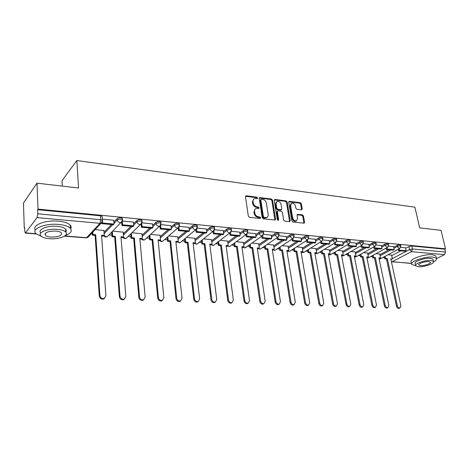 <?xml version="1.0" encoding="UTF-8"?>
<svg xmlns="http://www.w3.org/2000/svg" width="469" height="469" viewBox="0 0 469 469"><rect width="100%" height="100%" fill="white"/><g stroke="black" fill="none" stroke-linecap="round" stroke-linejoin="round"><path stroke-width="0.7" d="M257.616 197.977L256.819 197.15L246.325 195.813L245.486 196.751L248.33 216.127L249.496 217.329L260.072 218.472L260.647 217.798L259.844 216.965L258.483 216.819C256.537 216.397 255.306 215.13 254.796 213.02L254.556 211.408C254.397 209.971 254.866 208.998 255.951 208.488L258.818 208.471L259.123 207.837L258.319 207.011L256.971 206.847C255.025 206.413 253.805 205.152 253.301 203.059L253.061 201.459C252.902 200.058 253.36 199.108 254.415 198.61L257.323 198.598L257.616 197.977M257.006 198.622L256.203 197.637L245.516 196.306M260.025 218.466L259.216 217.434L257.862 217.282L258.483 216.819M258.507 208.494L257.698 207.486L256.35 207.327L256.971 206.847M301.52 209.878L302.247 208.963L301.35 203.816L300.271 202.684L289.15 201.353L288.752 202.221L291.9 220.899L293.008 222.048L304.17 223.185L304.58 222.288L303.478 215.986L302.394 214.855L297.452 214.356L297.053 215.248L297.592 218.384L296.49 220.793C294.643 221.057 293.365 220.067 292.656 217.827L290.581 205.545L291.636 203.212C293.488 202.936 294.772 203.915 295.493 206.155L295.839 208.183L296.93 209.321L301.52 209.878M64.757 235.977L86.601 237.701L99.961 223.314L37.051 217.593L25.349 233.093L24.798 231.375L24.664 227.43L24.282 227.952L23.45 203.03L36.981 183.162L78.558 188.022L76.857 160.533L414.895 207.157L419.702 227.875L441.024 230.367L445.503 248.822L38.042 209.127L37.62 209.702L37.784 213.805L100.765 219.715L102.447 220.301L102.482 220.946M36.981 183.162L38.042 209.127M272.536 200.175L271.416 199.008L259.668 197.607L259.251 198.493L262.194 217.645L263.344 218.83L275.145 220.025L275.573 219.111L272.536 200.175L271.909 200.65L270.789 199.489L259.275 198.041M274.981 199.466L286.037 200.873L287.134 202.016L290.27 220.717L289.514 221.667L284.777 221.151L283.657 219.996L282.397 212.322L281.283 211.167L278.117 210.798L277.337 211.736L278.639 219.756L278.334 220.401L277.302 219.615L274.201 200.38L274.981 199.466L274.347 199.941L285.398 201.342L286.037 200.873M391.709 255.652L400.854 250.833M405.609 248.324L408.904 246.588L409.578 249.59L412.509 248.986L445.48 252.082L444.489 254.667L436.563 258.53M24.282 227.952L24.681 227.987M91.531 233.498L92.258 233.556M108.978 234.934L111.903 235.174M128.107 236.511L130.951 236.745M146.662 238.041L149.429 238.27M164.672 239.524L167.363 239.747M182.165 240.966L184.78 241.183M199.155 242.367L201.693 242.579M215.67 243.728L218.138 243.933M231.727 245.053L234.125 245.252M247.345 246.342L249.672 246.53M262.54 247.591L264.803 247.779M277.331 248.81L279.524 248.992M291.73 250L293.864 250.176M305.759 251.155L307.828 251.325M319.43 252.281L321.435 252.451M332.75 253.383L334.702 253.541M345.741 254.45L347.635 254.608M358.404 255.499L360.245 255.646M370.768 256.514L372.55 256.66M382.827 257.51L384.562 257.651M62.324 186.123L62.031 180.612L76.857 160.533M445.503 248.822L444.776 249.18L445.48 252.082M37.051 217.593L37.784 213.805M103.913 230.519L95.16 229.599M113.75 220.26L102.365 219.117M123.206 232.167L112.748 231.106M133.436 222.113L122.391 221.01M141.925 233.767L132.024 232.759M152.519 223.912L141.972 222.857M160.087 235.315L150.713 234.359M171.015 225.653L160.955 224.651M177.716 236.822L168.852 235.919M188.96 227.348L179.357 226.392M194.846 238.287L186.463 237.425M206.378 228.989L197.209 228.081M211.484 239.712L203.564 238.891M223.285 230.584L214.538 229.716M227.658 241.095L220.178 240.316M239.712 232.132L231.358 231.305M243.393 242.438L236.329 241.699M255.669 233.638L247.702 232.847M258.695 243.745L252.029 243.048M271.188 235.104L263.584 234.348M273.585 245.017L267.307 244.355M286.278 236.528L279.02 235.807M288.083 246.26L282.174 245.633M300.957 237.912L294.034 237.226M302.206 247.468L296.643 246.87M315.25 239.26L308.643 238.61M315.965 248.646L310.736 248.078M329.162 240.574L322.86 239.952M329.367 249.789L324.46 249.256M342.71 241.852L336.701 241.259M342.44 250.909L337.838 250.405M355.912 243.1L350.179 242.532M355.185 252L350.876 251.519M368.775 244.314L363.317 243.774M367.62 253.061L363.586 252.609M381.32 245.498L376.115 244.982M379.749 254.104L375.991 253.676M393.555 246.653L388.596 246.161M379.867 254.661L388.977 249.754M393.679 247.222L396.979 245.445L397.214 246.518C398.791 245.867 399.987 245.738 400.802 246.131L400.843 246.325M367.737 253.647L376.812 248.646M381.444 246.096L384.756 244.267L384.985 245.357C386.573 244.695 387.793 244.566 388.631 244.97L388.678 245.181M355.309 252.615L364.337 247.515M368.904 244.935L372.222 243.065L372.45 244.167C374.051 243.493 375.282 243.364 376.156 243.786L376.202 244.003M342.563 251.554L351.551 246.354M356.041 243.751L359.36 241.828L359.588 242.948C361.2 242.256 362.455 242.127 363.358 242.567L363.405 242.801M329.496 250.464L338.43 245.158M342.839 242.537L346.169 240.562L346.386 241.693C348.01 240.984 349.294 240.861 350.226 241.312L350.273 241.564M316.088 249.356L324.964 243.939M329.291 241.295L332.627 239.26L332.838 240.409C334.479 239.682 335.781 239.559 336.748 240.034L336.795 240.304M302.335 248.212L311.146 242.684M315.385 240.022L318.721 237.93L318.932 239.084C320.579 238.346 321.904 238.223 322.906 238.715L322.959 239.002M288.218 247.046L296.959 241.394M301.098 238.715L304.434 236.558L304.639 237.73C306.304 236.974 307.652 236.851 308.696 237.367L308.743 237.672M273.72 245.856L282.385 240.069M286.418 237.378L289.76 235.145L289.959 236.335C291.63 235.561 293.008 235.438 294.086 235.977L294.139 236.306M258.824 244.63L267.412 238.709M271.328 236.001L274.67 233.697L274.863 234.905C276.552 234.107 277.953 233.99 279.078 234.547L279.131 234.899M243.522 243.376L252.017 237.308M255.81 234.594L259.158 232.208L259.339 233.427C261.04 232.618 262.476 232.501 263.642 233.081L263.695 233.456M227.793 242.092L236.188 235.872M239.852 233.152L243.194 230.672L243.376 231.909C245.082 231.076 246.547 230.965 247.767 231.575L247.82 231.973M211.619 240.773L219.902 234.389M223.432 231.674L226.767 229.095L226.937 230.349C228.661 229.499 230.162 229.388 231.428 230.021L231.481 230.449M194.981 239.43L203.141 232.87M206.518 230.156L209.86 227.471L210.018 228.743C211.754 227.87 213.284 227.764 214.609 228.426L214.655 228.878M177.851 238.047L185.888 231.299M189.107 228.596L192.437 225.8L192.589 227.09C194.336 226.193 195.901 226.087 197.285 226.785L197.332 227.266M160.216 236.64L168.113 229.687M171.162 227.008L174.486 224.076L174.632 225.384C176.391 224.463 177.991 224.364 179.434 225.091L179.48 225.601M142.054 235.198L149.799 228.022M152.66 225.372L155.978 222.3L156.113 223.625C157.883 222.681 159.524 222.587 161.031 223.344L161.078 223.889M123.335 233.726L130.921 226.304M133.577 223.707L136.889 220.465L137.012 221.814C138.801 220.84 140.477 220.752 142.054 221.55L142.101 222.124M104.036 232.225L111.446 224.534M113.891 222.001L117.191 218.572L117.303 219.938C119.097 218.941 120.826 218.859 122.479 219.691L122.515 220.307M405.492 247.779L400.766 247.31M391.592 255.113L388.092 254.714M400.608 245.246L400.567 245.053C399.746 244.66 398.556 244.795 396.979 245.445M388.443 244.085L388.402 243.886C387.558 243.475 386.345 243.604 384.756 244.267M375.974 242.901L375.927 242.684C375.053 242.256 373.816 242.385 372.222 243.065M363.176 241.682L363.129 241.447C362.232 241.007 360.972 241.136 359.36 241.828M350.05 240.433L350.003 240.187C349.071 239.729 347.793 239.852 346.169 240.562M336.578 239.155L336.531 238.891C335.564 238.416 334.262 238.539 332.627 239.26M322.748 237.842L322.695 237.56C321.693 237.062 320.368 237.185 318.721 237.93M308.543 236.493L308.491 236.194C307.447 235.678 306.099 235.796 304.434 236.558M293.946 235.11L293.887 234.787C292.808 234.248 291.431 234.371 289.76 235.145M278.938 233.685L278.885 233.345C277.759 232.782 276.358 232.9 274.67 233.697M263.514 232.225L263.455 231.862C262.288 231.276 260.852 231.393 259.158 232.208M247.644 230.73L247.585 230.338C246.372 229.728 244.906 229.839 243.194 230.672M231.311 229.183L231.252 228.772C229.986 228.133 228.491 228.239 226.767 229.095M214.497 227.6L214.444 227.154C213.119 226.492 211.595 226.597 209.86 227.471M197.185 225.964L197.127 225.495C195.749 224.798 194.184 224.897 192.437 225.8M179.346 224.282L179.287 223.783C177.845 223.056 176.244 223.15 174.486 224.076M160.955 222.552L160.896 222.019C159.39 221.257 157.754 221.35 155.978 222.3M141.984 220.77L141.931 220.201C140.354 219.404 138.672 219.492 136.889 220.465M122.415 218.929L122.362 218.325C120.709 217.487 118.985 217.569 117.191 218.572M444.776 249.18L411.835 245.985L408.904 246.588M37.62 209.702L100.477 215.799L102.166 216.391L102.213 217.03M253.612 199.184L252.439 201.946L253.061 201.459M256.35 207.327C254.409 206.893 253.184 205.633 252.68 203.54L252.439 201.946M255.148 209.051L253.934 211.877L254.556 211.408M257.862 217.282C255.91 216.866 254.679 215.599 254.175 213.489L253.934 211.877M274.898 220.072L271.909 200.65M261.356 199.173L260.793 199.823L263.385 216.619L264.188 217.44L266.779 217.458C267.881 216.954 268.344 215.975 268.18 214.526L266.38 203.1C265.876 201.037 264.668 199.788 262.763 199.348L261.356 199.173M260.887 199.36L260.172 200.304L260.793 199.823M266.937 217.393L264.967 218.062L263.555 217.909L262.757 217.083L260.172 200.304M289.59 221.673L286.5 202.485L285.398 201.342M277.49 211.032L276.704 212.199L277.994 220.213L278.639 219.756M281.095 204.425C280.374 202.145 279.055 201.154 277.138 201.447L276.053 203.804L276.757 208.166L277.877 209.326L281.4 209.661L281.81 208.769L281.095 204.425M276.464 201.94L275.42 204.273L276.053 203.804M281.025 209.936L277.243 209.795L276.124 208.635L275.42 204.273M290.985 203.681L289.942 206.008L290.581 205.545M295.839 221.239L296.49 220.793L295.839 221.239C293.993 221.503 292.715 220.518 292.011 218.278L289.942 206.008M303.894 223.226L302.822 216.438L301.737 215.3L297.076 214.767M301.579 209.878L300.705 204.273L299.627 203.147L288.775 201.776M104.657 298.272L103.608 299.011C101.298 299.451 99.862 298.483 99.287 296.109L99.92 295.564C100.495 297.938 101.937 298.911 104.247 298.472L105.918 295.769L101.562 235.209L104.27 235.432L103.901 230.349M104.27 235.432L103.655 236.065L101.609 235.901M99.287 296.109L95.113 235.374L92.37 235.151L92.968 234.506L92.809 232.126M92.205 232.771L92.37 235.151M101.808 222.711L101.879 223.666L113.398 224.715L114.049 224.041L102.518 222.986L102.406 221.485M114.049 224.041L113.744 220.19M101.879 223.666L102.518 222.986M99.92 295.564L95.717 234.734L92.968 234.506M95.717 234.734L95.113 235.374M124.549 298.976L123.558 299.656C121.342 300.054 119.947 299.099 119.378 296.783L120.035 296.25C120.609 298.571 122.004 299.527 124.226 299.122L125.85 296.449L120.979 236.798L123.611 237.015L123.195 232.003M123.611 237.015L122.966 237.636L121.037 237.478M119.378 296.783L114.682 236.962L112.021 236.745L112.648 236.118L112.296 231.563M111.675 232.202L112.021 236.745M121.664 222.242L121.934 225.489L133.09 226.504L133.771 225.847L122.597 224.821L122.303 221.345M133.771 225.847L133.43 222.054M121.934 225.489L122.597 224.821M120.035 296.25L115.315 236.335L112.648 236.118M115.315 236.335L114.682 236.962M143.825 299.65L142.893 300.277C140.759 300.647 139.41 299.703 138.842 297.44L139.528 296.912C140.096 299.181 141.445 300.125 143.584 299.755L145.161 297.106L139.815 238.34L142.365 238.545L141.908 233.609M142.365 238.545L141.697 239.155L139.873 239.008M138.842 297.44L133.665 238.504L131.08 238.293L131.736 237.677L131.361 233.392M130.71 234.013L131.08 238.293M141.075 224.2L141.362 227.254L152.173 228.239L152.876 227.594L142.048 226.603L141.755 223.461M152.876 227.594L152.513 223.854M141.362 227.254L142.048 226.603M139.528 296.912L134.322 237.889L131.736 237.677M134.322 237.889L133.665 238.504M162.526 300.295L161.641 300.875C159.583 301.221 158.276 300.289 157.713 298.079L158.422 297.557C158.985 299.773 160.292 300.711 162.35 300.365L163.88 297.745L158.088 239.829L160.562 240.034L160.07 235.162M160.562 240.034L159.876 240.632L158.153 240.491M157.713 298.079L152.079 239.999L149.57 239.794L150.244 239.19L149.857 235.139M149.183 235.749L149.57 239.794M159.9 226.07L160.193 228.966L170.681 229.916L171.402 229.288L160.902 228.327L160.609 225.442M171.402 229.288L171.009 225.601M160.193 228.966L160.902 228.327M158.422 297.557L152.753 239.395L150.244 239.19M152.753 239.395L152.079 239.999M180.665 300.916L179.82 301.456C177.839 301.778 176.573 300.858 176.01 298.694L176.743 298.184C177.3 300.353 178.572 301.274 180.553 300.957L182.036 298.366L175.828 241.283L178.232 241.476L177.698 236.675M178.232 241.476L177.522 242.063L175.898 241.934M176.01 298.694L169.954 241.447L167.521 241.254L168.213 240.661L167.808 236.816M167.116 237.414L167.521 241.254M178.156 227.881L178.454 230.625L188.632 231.551L189.376 230.93L179.187 229.998L178.894 227.33M189.376 230.93L188.954 227.301M178.454 230.625L179.187 229.998M176.743 298.184L170.652 240.861L168.213 240.661M170.652 240.861L169.954 241.447M198.276 301.508L197.467 302.024C195.555 302.317 194.324 301.409 193.767 299.292L194.518 298.788C195.075 300.91 196.306 301.825 198.223 301.532L199.653 298.964L193.052 242.69L195.385 242.878L194.828 238.141M195.385 242.878L194.664 243.458L193.128 243.329M193.767 299.292L187.307 242.86L184.944 242.666L185.66 242.086L185.243 238.428M184.534 239.014L184.944 242.666M195.872 229.669L196.177 232.237L206.055 233.134L206.817 232.524L196.927 231.622L196.634 229.13M206.817 232.524L206.372 228.942M196.177 232.237L196.927 231.622M194.518 298.788L188.022 242.28L185.66 242.086M188.022 242.28L187.307 242.86M65.32 235.549C70.796 233.398 72.472 230.983 70.362 228.292C68.322 226.287 64.446 225.003 58.731 224.434C45.124 223.01 30.673 229.007 35.931 233.679L41.571 236.499M70.696 228.69C71.411 227.447 71.241 226.246 70.18 225.079C68.146 223.056 64.271 221.755 58.561 221.169C45.522 219.773 31.323 225.319 35.433 230.009M40.809 232.987C37.045 229.611 47.416 225.319 57.177 226.328C61.31 226.732 64.112 227.658 65.596 229.107C66.451 230.044 66.504 231.006 65.754 232.003M49.585 238.703C59.188 239.589 69.406 235.473 65.754 232.073C64.271 230.637 61.462 229.722 57.329 229.329C47.557 228.344 37.162 232.618 40.932 235.96C42.503 237.431 45.387 238.346 49.585 238.703M55.922 231.035C48.061 231.065 44.549 232.489 45.382 235.303C46.384 236.247 48.231 236.839 50.933 237.074C58.701 237.033 62.184 235.608 61.38 232.8C60.413 231.874 58.596 231.281 55.922 231.035M44.965 234.049L45.329 234.101M433.626 261.854C436.176 260.459 437.096 259.257 436.387 258.249L432.951 257.1C424.803 256.162 408.816 261.901 411.852 264.563L415.669 265.73M436.053 256.836L435.83 255.892L432.395 254.726C424.252 253.77 408.288 259.533 411.331 262.224M415.604 265.173L415.276 263.707C413.101 261.778 424.592 257.669 430.448 258.331L432.94 259.164L433.098 259.838M418.336 266.685C424.128 267.289 435.519 263.297 433.45 261.333L430.958 260.512C425.102 259.861 413.594 263.953 415.763 265.864L418.336 266.685M428.678 261.626C424.908 261.215 417.51 263.842 418.893 265.073L420.546 265.606C424.287 265.999 431.638 263.414 430.296 262.153L428.678 261.626M214.597 302.569L215.371 302.083L214.597 302.569C212.756 302.845 211.554 301.942 211.003 299.873L211.771 299.38C212.322 301.456 213.524 302.358 215.371 302.083L216.76 299.55L209.79 244.056L212.058 244.243L211.466 239.571M212.058 244.243L211.32 244.806L209.866 244.689M211.003 299.873L204.167 244.226L201.875 244.044L202.608 243.47L202.18 239.981M201.453 240.556L201.875 244.044M213.073 231.387L213.377 233.797L222.968 234.67L223.748 234.072L214.151 233.193L213.852 230.859M223.748 234.072L223.279 230.543M213.377 233.797L214.151 233.193M211.771 299.38L204.906 243.657L202.608 243.47M204.906 243.657L204.167 244.226M231.944 302.669L231.235 303.103C229.458 303.355 228.292 302.464 227.741 300.436L228.52 299.949C229.077 301.989 230.244 302.88 232.026 302.622L233.369 300.119L226.058 245.387L228.262 245.568L227.641 240.955M228.262 245.568L227.506 246.125L226.14 246.014M227.741 300.436L220.559 245.557L218.325 245.375L219.076 244.818L218.642 241.482M217.892 242.045L218.325 245.375M229.775 233.046L230.086 235.315L239.401 236.165L240.198 235.579L230.871 234.723L230.572 232.518M240.198 235.579L239.706 232.091M230.086 235.315L230.871 234.723M228.52 299.949L221.309 245L219.076 244.818M221.309 245L220.559 245.557M248.054 303.238L247.403 303.613C245.686 303.853 244.548 302.974 243.997 300.981L244.8 300.506C245.346 302.505 246.483 303.384 248.207 303.144L249.508 300.664L241.875 246.682L244.021 246.858L243.37 242.303M244.021 246.858L243.247 247.403L241.963 247.298M243.997 300.981L236.487 246.852L234.318 246.676L235.086 246.125L234.641 242.93M233.879 243.481L234.318 246.676M246.002 234.647L246.313 236.792L255.365 237.613L256.18 237.038L247.116 236.212L246.811 234.119M256.18 237.038L255.664 233.603M246.313 236.792L247.116 236.212M244.8 300.506L237.255 246.301L235.086 246.125M237.255 246.301L236.487 246.852M263.719 303.777L263.121 304.117C261.456 304.334 260.348 303.466 259.803 301.514L260.617 301.045C261.163 303.003 262.271 303.871 263.936 303.654L265.196 301.204L257.258 247.937L259.345 248.107L258.677 243.616M259.345 248.107L258.56 248.646L257.352 248.547M259.803 301.514L251.988 248.113L249.877 247.937L250.657 247.398L250.206 244.331M249.432 244.877L249.877 247.937M261.778 236.2L262.089 238.223L270.889 239.026L271.715 238.457L262.904 237.654L262.599 235.667M271.715 238.457L271.182 235.069M262.089 238.223L262.904 237.654M260.617 301.045L252.768 247.568L250.657 247.398M252.768 247.568L251.988 248.113M278.955 304.299L278.404 304.604C276.792 304.803 275.713 303.947 275.168 302.03L275.995 301.573C276.54 303.49 277.619 304.352 279.237 304.147L280.45 301.719L272.231 249.162L274.265 249.326L273.568 244.894M274.265 249.326L273.468 249.854L272.325 249.76M275.168 302.03L267.066 249.332L265.014 249.168L265.806 248.634L265.354 245.686M264.563 246.219L265.014 249.168M277.115 237.695L277.425 239.618L285.984 240.398L286.823 239.841L278.252 239.055L277.947 237.156M286.823 239.841L286.272 236.493M277.425 239.618L278.252 239.055M275.995 301.573L267.858 248.805L265.806 248.634M267.858 248.805L267.066 249.332M293.776 304.803L293.272 305.073C291.712 305.266 290.657 304.416 290.118 302.534L290.956 302.083C291.501 303.965 292.55 304.815 294.116 304.627L295.288 302.229L286.805 250.352L288.787 250.516L288.066 246.137M288.787 250.516L287.978 251.032L286.905 250.944M290.118 302.534L281.746 250.528L279.747 250.364L280.55 249.842L280.093 246.999M279.29 247.526L279.747 250.364M292.035 239.149L292.339 240.972L300.67 241.728L301.52 241.183L293.184 240.421L292.879 238.598M301.52 241.183L300.951 237.883M292.339 240.972L293.184 240.421M290.956 302.083L282.549 250.006L280.55 249.842M282.549 250.006L281.746 250.528M308.203 305.29L307.74 305.53C306.228 305.712 305.202 304.873 304.662 303.021L305.512 302.575C306.052 304.428 307.078 305.266 308.596 305.09L309.728 302.722L300.998 251.513L302.927 251.671L302.188 247.345M302.927 251.671L302.106 252.181L301.098 252.099M304.662 303.021L296.039 251.689L294.092 251.531L294.907 251.015L294.444 248.271M293.635 248.787L294.092 251.531M306.556 240.556L306.855 242.291L314.963 243.03L315.825 242.491L307.711 241.752L307.406 240.017M315.825 242.491L315.244 239.231M306.855 242.291L307.711 241.752M305.512 302.575L296.854 251.173L294.907 251.015M296.854 251.173L296.039 251.689M322.256 305.765L321.828 305.981C320.356 306.146 319.354 305.319 318.82 303.502L319.682 303.062C320.216 304.879 321.224 305.706 322.69 305.542L323.786 303.203L314.828 252.644L316.704 252.797L315.942 248.529M316.704 252.797L314.928 253.219M318.82 303.502L309.956 252.82L308.063 252.662L308.889 252.158L308.426 249.508M307.6 250.018L308.063 252.662M320.685 241.922L320.984 243.575L328.88 244.29L329.754 243.769L321.851 243.042L321.552 241.388M329.754 243.769L329.156 240.544M320.984 243.575L321.851 243.042M319.682 303.062L310.789 252.31L308.889 252.158M310.789 252.31L309.956 252.82M335.939 306.216L335.54 306.415C334.121 306.568 333.142 305.753 332.603 303.965L333.477 303.531C334.01 305.319 334.995 306.14 336.42 305.987L337.475 303.666L328.3 253.747L330.129 253.893L329.349 249.678M330.129 253.893L328.406 254.315M332.603 303.965L323.522 253.917L321.675 253.77L322.508 253.272L322.045 250.71M321.212 251.208L321.675 253.77M334.45 243.253L334.743 244.824L342.434 245.522L343.314 245.006L335.622 244.302L335.323 242.725M343.314 245.006L342.704 241.828M334.743 244.824L335.622 244.302M333.477 303.531L324.36 253.424L322.508 253.272M324.36 253.424L323.522 253.917M349.276 306.662L348.907 306.837C347.523 306.978 346.568 306.175 346.034 304.416L346.913 303.988C347.447 305.747 348.408 306.556 349.792 306.415L350.812 304.123L341.432 254.819L343.214 254.966L342.417 250.798M343.214 254.966L341.538 255.382M346.034 304.416L336.748 254.995L334.942 254.849L335.786 254.356L335.323 251.876M334.479 252.369L334.942 254.849M347.857 244.537L348.15 246.043L355.643 246.723L356.528 246.213L349.03 245.527L348.737 244.021M356.528 246.213L355.907 243.071M348.15 246.043L349.03 245.527M346.913 303.988L337.592 254.503L335.786 254.356M337.592 254.503L336.748 254.995M362.273 307.089L361.927 307.248C360.585 307.383 359.653 306.585 359.119 304.856L360.01 304.434C360.538 306.169 361.476 306.966 362.818 306.832L363.803 304.563L354.236 255.863L355.977 256.004L355.162 251.888M355.977 256.004L354.347 256.42M359.119 304.856L349.639 256.039L347.881 255.898L348.737 255.417L348.268 253.008M347.418 253.495L347.881 255.898M360.919 245.791L361.212 247.227L368.511 247.896L369.408 247.392L362.103 246.723L361.81 245.281M369.408 247.392L368.769 244.29M361.212 247.227L362.103 246.723M360.01 304.434L350.495 255.558L348.737 255.417M350.495 255.558L349.639 256.039M374.942 307.506L374.625 307.652C373.324 307.775 372.404 306.984 371.876 305.284L372.773 304.873C373.301 306.574 374.221 307.365 375.522 307.242L376.472 304.997L366.729 256.883L368.423 257.024L367.596 252.955M368.423 257.024L366.84 257.434M371.876 305.284L362.215 257.059L360.503 256.924L361.359 256.449L360.896 254.11M360.034 254.591L360.503 256.924M373.652 247.011L373.94 248.388L381.063 249.033L381.965 248.541L374.837 247.89L374.555 246.506M381.965 248.541L381.315 245.475M373.94 248.388L374.837 247.89M372.773 304.873L363.076 256.584L361.359 256.449M363.076 256.584L362.215 257.059M387.3 307.91L387.007 308.039C385.741 308.156 384.838 307.377 384.31 305.706L385.213 305.296C385.747 306.972 386.644 307.752 387.91 307.635L388.824 305.419L378.917 257.88L380.57 258.014L379.726 253.993M380.57 258.014L379.028 258.425M384.31 305.706L374.485 258.056L372.808 257.921L373.676 257.452L373.213 255.189M372.345 255.658L372.808 257.921M386.069 248.195L386.35 249.514L393.298 250.147L394.206 249.66L387.259 249.027L386.978 247.702M394.206 249.66L393.55 246.63M386.35 249.514L387.259 249.027M385.213 305.296L375.352 257.592L373.676 257.452M375.352 257.592L374.485 258.056M399.354 308.303L399.084 308.426C397.847 308.532 396.967 307.758 396.446 306.11L397.354 305.712C397.882 307.359 398.761 308.133 399.993 308.022L400.878 305.829L390.806 258.853L392.424 258.988L391.568 255.013M392.424 258.988L390.923 259.392M396.446 306.11L386.456 259.029L384.826 258.894L385.7 258.437L385.231 256.232M384.357 256.695L384.826 258.894M398.181 249.344L398.462 250.616L405.234 251.232L406.154 250.751L399.371 250.135L399.096 248.863M406.154 250.751L405.486 247.755M398.462 250.616L399.371 250.135M397.354 305.712L387.33 258.571L385.7 258.437M387.33 258.571L386.456 259.029M256.203 197.637L256.819 197.15M259.216 217.434L259.844 216.965M257.698 207.486L258.319 207.011M392.342 258.583L409.578 249.59L411.524 251.665L391.973 261.778L411.577 263.32M444.489 254.667L411.524 251.665L412.509 248.986L411.835 245.985M25.654 232.894L35.955 233.703M380.089 255.716L390.87 249.924M393.913 248.294L397.214 246.518L399.189 248.623L399.629 248.576L400.802 246.131L400.567 245.053M367.954 254.714L378.688 248.816M381.678 247.181L384.985 245.357L386.995 247.491L387.453 247.444L388.631 244.97L388.402 243.886M355.52 253.688L366.195 247.685M369.132 246.037L372.45 244.167L374.491 246.325L374.971 246.278L376.156 243.786L375.927 242.684M342.769 252.644L353.392 246.518M356.258 244.865L359.588 242.948L361.663 245.135L362.168 245.082L363.358 242.567L363.129 241.447M329.695 251.572L340.248 245.328M343.056 243.663L346.386 241.693L348.502 243.909L349.03 243.851L350.226 241.312L350.003 240.187M316.288 250.469L326.764 244.103M329.502 242.438L332.838 240.409L334.989 242.655L335.546 242.59L336.748 240.034L336.531 238.891M302.528 249.344L312.923 242.842M315.59 241.177L318.932 239.084L321.113 241.365L321.699 241.295L322.906 238.715L322.695 237.56M288.406 248.195L298.706 241.553M301.297 239.882L304.639 237.73L306.867 240.04L307.482 239.97L308.696 237.367L308.491 236.194M273.902 247.011L284.108 240.222M286.612 238.557L289.959 236.335L292.222 238.68L292.873 238.598L294.086 235.977L293.887 234.787M259.005 245.803L269.1 238.862M271.516 237.203L274.863 234.905L277.173 237.279L277.859 237.197L279.078 234.547L278.885 233.345M243.692 244.566L253.676 237.461M255.992 235.807L259.339 233.427C259.668 234.787 260.453 235.59 261.696 235.837L262.417 235.749L263.642 233.081L263.455 231.862M227.957 243.294L237.812 236.018M240.028 234.383L243.376 231.909C243.692 233.292 244.496 234.107 245.768 234.359L246.536 234.26L247.767 231.575L247.585 230.338M211.771 241.998L221.491 234.535M223.596 232.917L226.937 230.349C227.254 231.75 228.069 232.577 229.382 232.835L230.191 232.73L231.428 230.021L231.252 228.772M195.127 240.667L204.689 233.011M206.677 231.416L210.018 228.743C210.329 230.162 211.161 231 212.51 231.264L213.372 231.153L214.609 228.426L214.444 227.154M177.991 239.301L187.395 231.434M189.253 229.88L192.589 227.09C192.894 228.526 193.744 229.382 195.133 229.652L196.042 229.529L197.285 226.785L197.127 225.495M160.345 237.912L169.573 229.816M171.296 228.303L174.632 225.384C174.931 226.844 175.793 227.711 177.223 227.987L178.191 227.852L179.434 225.091L179.287 223.783M142.171 236.487L151.211 228.151M152.788 226.691L156.113 223.625C156.406 225.102 157.291 225.988 158.762 226.269L159.788 226.122L161.031 223.344L160.896 222.019M123.447 235.033L132.276 226.427M133.694 225.044L137.012 221.814C137.3 223.314 138.203 224.211 139.721 224.499L140.811 224.34L142.054 221.55L141.931 220.201M104.136 233.55L112.742 224.651M113.996 223.355L117.303 219.938C117.578 221.468 118.505 222.376 120.07 222.669L121.231 222.494L122.479 219.691L122.362 218.325M122.397 220.999L107.284 236.657L106.146 236.839L104.048 235.667M108.298 235.626L107.284 236.657C105.924 237.32 104.775 237.062 103.831 235.889M141.919 223.015L126.325 238.217L125.258 238.381L123.288 237.326M127.275 237.302L126.325 238.217C125.065 238.832 123.968 238.615 123.042 237.56M160.838 224.956L144.804 239.729L143.801 239.882L141.949 238.926M145.695 238.92L144.804 239.729C143.62 240.304 142.57 240.11 141.667 239.155M179.176 226.826L162.743 241.195L161.799 241.336L160.064 240.468M163.57 240.474L162.743 241.195C161.582 241.746 160.562 241.553 159.677 240.615M196.962 228.626L180.166 242.614L179.275 242.743L177.645 241.963M180.94 241.981L180.166 242.614L177.171 242.033M214.227 230.361L197.091 243.997L196.253 244.115L194.729 243.405M197.812 243.429L197.091 243.997L194.16 243.417M230.988 232.032L213.547 245.34L212.756 245.451L211.326 244.8M214.216 244.83L213.547 245.34L210.675 244.754M247.274 233.65L229.546 246.641L227.412 246.114M230.168 246.19L229.546 246.641L226.732 246.061M263.097 235.209L245.111 247.908L243.048 247.386M246.02 246.864L245.111 247.908L242.344 247.327M278.486 236.716L260.26 249.139L258.261 248.623M260.793 248.775L260.26 249.139L257.54 248.564M293.453 238.176L275.004 250.34L273.075 249.825M275.502 250.012L275.004 250.34L272.331 249.76M308.022 239.595L289.367 251.507L287.491 250.991M289.824 251.214L289.367 251.507L286.94 251.155M322.197 240.96L303.355 252.644L301.538 252.134M303.783 252.381L301.162 252.451M336.003 242.291L316.985 253.752L315.227 253.242M317.384 253.512L315.01 253.676M349.452 243.587L330.27 254.831L328.564 254.327M330.645 254.614L328.499 254.843M362.56 244.841L343.226 255.886L341.573 255.382M343.578 255.687L341.649 255.957M375.335 246.061L355.865 256.912L354.365 256.508M356.194 256.731L354.464 257.03M387.793 247.245L368.2 257.909L366.875 257.616M368.499 257.745L366.963 258.061M399.94 248.4L380.236 258.888L379.081 258.683M380.517 258.736L379.157 259.052M100.477 215.799L100.765 219.715L99.961 223.314L101.193 223.127L102.412 221.427M411.612 263.484L391.398 261.602M102.166 216.391L102.447 220.301L101.193 223.127L87.797 237.502L86.243 237.883L87.797 237.502L88.881 236.341M252.68 203.54L253.301 203.059M254.175 213.489L254.796 213.02M245.715 196.306L246.325 195.813M274.94 219.568L275.573 219.111M259.439 198.047L260.061 197.566M270.789 199.489L271.416 199.008M262.757 217.083L263.385 216.619M263.555 217.909L264.188 217.44M264.967 218.062L265.601 217.598M286.5 202.485L287.134 202.016M289.625 221.169L290.27 220.717M276.704 212.199L277.337 211.736M276.124 208.635L276.757 208.166M277.243 209.795L277.877 209.326M280.403 210.171L281.042 209.702M292.011 218.278L292.656 217.827M297.141 214.773L297.792 214.321M301.737 215.3L302.394 214.855M302.822 216.438L303.478 215.986M303.924 222.728L304.58 222.288M288.863 201.781L289.502 201.312M299.627 203.147L300.271 202.684M300.705 204.273L301.35 203.816M301.602 209.414L302.247 208.963M25.349 233.093L36.207 233.949M64.452 236.171L86.243 237.883M245.609 196.106L245.914 195.866M266.152 217.921L266.779 217.458M280.761 210.13L281.4 209.661M104.247 298.472L103.608 299.011M124.226 299.122L123.558 299.656M143.584 299.755L142.893 300.277M162.35 300.365L161.641 300.875M180.553 300.957L179.82 301.456M198.223 301.532L197.467 302.024M70.362 228.292L70.18 225.079M65.596 229.107L65.754 232.073M45.3 233.415L45.382 235.303M436.387 258.249L435.83 255.892M432.94 259.164L433.45 261.333M418.794 264.633L418.893 265.073M232.026 302.622L231.235 303.103M248.207 303.144L247.403 303.613M263.936 303.654L263.121 304.117M279.237 304.147L278.404 304.604M294.116 304.627L293.272 305.073M308.596 305.09L307.74 305.53M322.69 305.542L321.828 305.981M336.42 305.987L335.54 306.415M349.792 306.415L348.907 306.837M362.818 306.832L361.927 307.248M375.522 307.242L374.625 307.652M387.91 307.635L387.007 308.039M399.993 308.022L399.084 308.426"/></g></svg>
